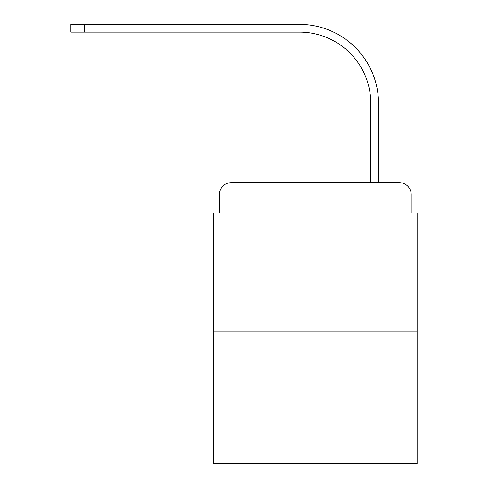 <?xml version="1.0" encoding="UTF-8"?>
<svg xmlns="http://www.w3.org/2000/svg" width="488" height="488" viewBox="0 0 488 488"><rect width="100%" height="100%" fill="white"/><g stroke="black" fill="none" stroke-linecap="round" stroke-linejoin="round"><path stroke-width="0.73" d="M219.35 194.559L219.35 212.969L219.35 194.559A11.877 11.877 0 0 1 231.233 182.677L268.943 182.677M417.124 331.157L213.415 331.157L213.415 463.6L417.124 463.6L417.124 212.969L411.189 212.969L411.189 194.559A11.877 11.877 0 0 0 399.306 182.677L231.233 182.677M213.415 331.157L213.415 212.969L219.35 212.969M361.596 182.677L370.801 182.677L370.801 103.389A71.272 71.272 0 0 0 299.528 32.123A71.272 71.272 0 0 1 370.801 103.389A71.272 71.272 0 0 0 299.528 32.123A71.272 71.272 0 0 1 370.801 103.389A71.272 71.272 0 0 0 299.528 32.123A71.272 71.272 0 0 1 370.801 103.389A71.272 71.272 0 0 0 299.528 32.123A71.272 71.272 0 0 1 370.801 103.389A71.272 71.272 0 0 0 299.528 32.123A71.272 71.272 0 0 1 370.801 103.389A71.272 71.272 0 0 0 299.528 32.123A71.272 71.272 0 0 1 370.801 103.389A71.272 71.272 0 0 0 299.528 32.123A71.272 71.272 0 0 1 370.801 103.389A71.272 71.272 0 0 0 299.528 32.123A71.272 71.272 0 0 1 370.801 103.389A71.272 71.272 0 0 0 299.528 32.123L70.876 32.123L70.876 24.4L84.534 24.4L84.534 32.123M84.534 24.4L299.528 24.4A78.989 78.989 0 0 1 378.523 103.389L378.523 182.677L378.523 103.389L378.523 182.677L378.523 103.389L378.523 182.677L378.523 103.389L378.523 182.677L378.523 103.389L378.523 182.677L378.523 103.389L378.523 182.677L378.523 103.389L378.523 182.677L378.523 103.389L378.523 182.677L378.523 103.389L378.523 182.677L399.306 182.677M411.189 212.969L411.189 194.559"/></g></svg>

